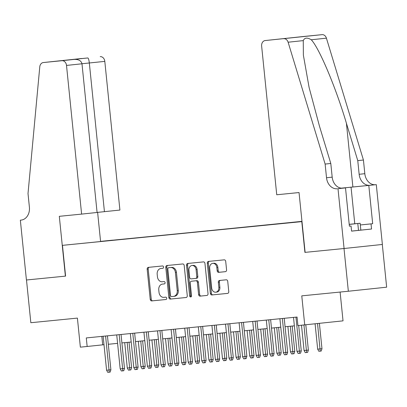 <?xml version="1.0" encoding="UTF-8"?>
<svg xmlns="http://www.w3.org/2000/svg" width="407" height="407" viewBox="0 0 407 407"><rect width="100%" height="100%" fill="white"/><g stroke="black" fill="none" stroke-linecap="round" stroke-linejoin="round"><path stroke-width="0.61" d="M163.558 267.043A1.18 0.941 -96 0 0 162.505 265.959L148.326 267.368A1.684 1.343 -96 0 0 148.316 267.368A1.684 1.343 -96 0 0 147.161 269.175L150.229 299.369A1.684 1.343 -96 0 0 151.73 300.915L165.914 299.511A1.18 0.941 -96 0 0 165.674 297.161L163.838 297.344A5.398 4.294 -96 0 1 159.025 292.399L158.766 289.881A5.398 4.294 -96 0 1 162.469 284.096A5.398 4.294 -96 0 1 162.495 284.091L164.331 283.908A1.18 0.941 -96 0 0 164.092 281.563L162.256 281.746A5.398 4.294 -96 0 1 157.438 276.801L157.183 274.282A5.398 4.294 -96 0 1 160.887 268.493A5.398 4.294 -96 0 1 160.907 268.493L162.744 268.31A1.18 0.941 -96 0 0 163.558 267.043M225.407 271.673A1.684 1.343 -96 0 0 225.412 271.667A1.684 1.343 -96 0 0 226.572 269.861L225.707 261.391A1.684 1.343 -96 0 0 224.206 259.844L208.455 261.406A1.684 1.343 -96 0 0 208.445 261.406A1.684 1.343 -96 0 0 207.29 263.217L210.358 293.411A1.684 1.343 -96 0 0 211.864 294.953L227.61 293.396A1.684 1.343 -96 0 0 227.62 293.391A1.684 1.343 -96 0 0 228.775 291.585L227.737 281.354A1.684 1.343 -96 0 0 226.231 279.807L219.49 280.474A1.684 1.343 -96 0 0 219.485 280.474A1.684 1.343 -96 0 0 218.325 282.285L218.844 287.357A4.513 3.587 -96 0 1 215.746 292.201A4.513 3.587 -96 0 1 211.701 288.064L209.681 268.188A4.513 3.587 -96 0 1 212.78 263.349A4.513 3.587 -96 0 1 216.824 267.48L217.16 270.792A1.684 1.343 -96 0 0 218.666 272.339L225.417 271.667M65.385 276.134L59.31 216.321L81.609 214.107L66.509 65.425A5.154 4.101 -96 0 0 61.905 60.704L43.346 62.546A5.154 4.101 -96 0 0 43.325 62.546A5.154 4.101 -96 0 0 39.779 66.834L28.012 193.529L29.401 207.199A12.027 9.565 84 0 1 21.149 220.101A12.027 9.565 84 0 1 21.098 220.106L20.35 220.182L26.424 279.996L65.588 276.114L26.496 279.991L30.835 322.715L77.406 318.096L80.357 347.151L87.159 346.474L86.289 337.932L297.059 317.038L297.929 325.58L343.03 320.853L340.104 292.053M371.031 223.891L360.312 224.954L372.685 223.713L371.031 223.891L371.55 229.019L351.572 231.13L351.053 226.002L349.394 226.18L345.507 187.897L337.998 188.69L344.078 248.504L304.914 252.386L344.007 248.514L348.346 291.239L301.775 295.853L304.726 324.908M304.914 252.386L301.791 221.627L62.464 245.35L301.969 221.352M65.588 276.114L62.464 245.35M184.198 265.506A1.684 1.343 -96 0 0 182.692 263.96L166.941 265.522A1.684 1.343 -96 0 0 166.936 265.522A1.684 1.343 -96 0 0 165.781 267.333L168.844 297.527A1.684 1.343 -96 0 0 170.35 299.069L186.101 297.507A1.684 1.343 -96 0 0 186.111 297.507A1.684 1.343 -96 0 0 187.266 295.701L184.198 265.506M187.698 263.461L203.449 261.899A1.684 1.343 -96 0 1 204.955 263.446L208.023 293.64A1.684 1.343 -96 0 1 206.863 295.451A1.684 1.343 -96 0 0 206.863 295.451L200.117 296.118A1.684 1.343 -96 0 1 198.611 294.576L197.37 282.331A1.684 1.343 -96 0 0 195.864 280.784L191.392 281.227A1.684 1.343 -96 0 0 191.382 281.227A1.684 1.343 -96 0 0 190.227 283.038L191.519 295.787A1.18 0.941 -96 0 1 189.652 295.97L186.533 265.272A1.684 1.343 -96 0 1 187.693 263.466A1.684 1.343 -96 0 0 187.693 263.466M382.31 244.459L386.65 287.184L348.346 291.239M101.038 241.336L112.535 240.161L101.038 241.336M301.969 221.383L109.804 240.634M301.984 221.53L109.88 240.471M87.159 346.474L103.994 344.704M108.308 344.276L117.592 343.355M121.907 342.928L131.191 342.007M135.5 341.58L144.79 340.659M149.099 340.232L158.384 339.311M162.698 338.883L171.983 337.963M176.297 337.535L185.582 336.614M189.896 336.187L199.181 335.266M203.495 334.839L212.78 333.918M217.089 333.491L226.378 332.57M230.688 332.143L239.972 331.222M244.286 330.794L253.571 329.874M257.885 329.446L267.17 328.525M271.484 328.098L280.769 327.177M285.083 326.75L294.368 325.829M101.826 336.391L102.686 344.831M162.846 268.294L161.945 268.381A5.398 4.294 -96 0 0 161.92 268.386A5.398 4.294 -96 0 0 161.9 268.386L160.887 268.493M163.482 283.989A5.398 4.294 -96 0 1 163.507 283.984A5.398 4.294 -96 0 1 163.528 283.984L164.428 283.893M149.242 267.277A1.684 1.343 -96 0 0 148.194 269.068L151.262 299.262A1.684 1.343 -96 0 0 152.767 300.809L166.015 299.496M167.857 265.43A1.684 1.343 -96 0 0 166.814 267.221L169.882 297.415A1.684 1.343 -96 0 0 171.388 298.962L186.223 297.492M168.651 267.725A1.18 0.941 -96 0 0 167.837 268.991L170.528 295.497A1.18 0.941 -96 0 0 171.581 296.576L173.514 296.382A5.398 4.294 -96 0 0 173.54 296.382A5.398 4.294 -96 0 0 177.243 290.593L175.402 272.476A5.398 4.294 -96 0 0 170.584 267.531L169.683 267.613A1.18 0.941 -96 0 0 169.678 267.613L168.646 267.725M173.56 296.377L174.552 296.276A5.398 4.294 -96 0 0 174.572 296.271A5.398 4.294 -96 0 0 178.276 290.486L177.243 290.593M169.683 267.613L171.622 267.424A5.398 4.294 -96 0 1 176.44 272.364L178.276 290.486M206.975 295.431L200.117 296.118M192.425 281.12L192.419 281.12A1.684 1.343 -96 0 0 192.414 281.12A1.684 1.343 -96 0 1 192.425 281.12L196.896 280.672A1.684 1.343 -96 0 1 198.402 282.219L199.649 294.464A1.684 1.343 -96 0 0 201.15 296.011M188.614 263.375A1.684 1.343 -96 0 0 187.571 265.166L190.69 295.864A1.18 0.941 -96 0 0 191.209 296.8M196.077 269.622A4.513 3.587 -96 0 0 192.033 265.491A4.513 3.587 -96 0 0 188.934 270.329L189.647 277.335A1.684 1.343 -96 0 0 191.153 278.876L195.625 278.434A1.684 1.343 -96 0 0 195.63 278.434A1.684 1.343 -96 0 0 196.79 276.628L196.077 269.622L197.11 269.51A4.513 3.587 -96 0 0 193.066 265.379L192.033 265.491M196.667 278.327L196.657 278.327A1.684 1.343 -96 0 0 196.667 278.327A1.684 1.343 -96 0 0 197.822 276.516L196.79 276.628M197.11 269.51L197.822 276.516M212.78 263.349L213.812 263.237A4.513 3.587 -96 0 1 217.857 267.374L218.193 270.686A1.684 1.343 -96 0 0 219.699 272.227L225.524 271.652M215.746 292.201L216.783 292.089A4.513 3.587 -96 0 0 219.877 287.25L218.844 287.357M220.406 280.382A1.684 1.343 -96 0 0 219.363 282.173L219.877 287.25M209.371 261.314A1.684 1.343 -96 0 0 208.323 263.105L211.391 293.299A1.684 1.343 -96 0 0 212.897 294.846L227.732 293.376M131.598 367.587L130.866 369.907L129.833 370.019L128.475 370.151L127.289 368.03L131.598 367.587L129.024 342.221M129.833 370.019L127.157 342.409M127.289 368.03L124.71 342.648M105.586 336.019L109.035 369.973L110.897 369.78L110.165 372.1L109.127 372.207L109.035 369.973L106.588 370.217L103.139 336.258M110.897 369.78L107.448 335.831M109.127 372.207L107.769 372.344L106.588 370.217M349.216 224.41L354.227 223.87L349.206 224.349M371.55 229.019L351.567 231.09M349.206 224.328L360.139 223.245L349.216 224.425M360.836 230.082L360.139 223.245M358.496 230.377L357.804 223.54M97.08 212.423L119.912 210.058L104.808 61.376L81.98 63.741M104.436 211.696L89.331 63.014C88.955 59.926 88.456 58.242 87.836 57.962L43.346 62.546M20.35 220.182L21.423 220.07M100.56 241.32L97.619 212.368M81.609 214.107L97.085 212.469L81.985 63.787L66.509 65.425M100.208 56.649A5.154 4.101 84 0 1 104.808 61.376M61.905 60.704L74.308 59.391L63.049 60.506M63.019 60.511L74.278 59.397C78.643 59.28 81.212 60.745 81.985 63.787M62.988 60.516L76.552 59.081L76.994 59.493M305.118 252.365L299.043 192.552L276.74 194.765L261.64 46.083A5.154 4.101 -96 0 1 265.176 40.552L322.059 34.656A5.154 4.101 84 0 1 326.419 38.166L363.431 160.022L364.82 173.692A12.027 9.565 -96 0 0 375.554 184.712L376.302 184.641L382.377 244.454L344.078 248.504M363.431 160.022L357.763 160.623L346.413 123.255C335.841 87.515 319.246 48.092 311.274 39.769C307.28 37.342 304.609 37.622 303.261 40.614L303.378 55.159L309.096 87.454L319.449 126.109L330.799 163.477L332.188 177.147A12.027 9.565 -96 0 0 342.918 188.166L337.998 188.69M330.799 163.477L325.132 164.072L326.521 177.747A12.027 9.565 -96 0 0 337.25 188.767M346.413 123.255L352.889 186.996L369.887 185.312A12.027 9.565 -96 0 1 359.152 174.293L357.763 160.623M303.454 36.503A5.154 4.101 84 0 1 303.48 36.503A5.154 4.101 84 0 1 303.5 36.498L322.059 34.656M303.261 40.614L288.115 42.216L325.132 164.072M376.302 184.641L341.381 188.161M372.685 223.713L368.798 185.434M352.889 186.996L341.336 188.156M342.491 188.197L345.507 187.897M288.115 42.216A5.154 4.101 -96 0 0 283.76 38.711M303.5 36.498L265.176 40.552A5.154 4.101 -96 0 0 265.176 40.552L277.559 39.245M349.394 226.17L351.053 226.002M291.127 37.805L289.881 38.014M145.197 366.239L144.465 368.559L143.432 368.671L142.074 368.803L140.888 366.682L145.197 366.239L142.623 340.873M143.432 368.671L140.756 341.061M140.888 366.682L138.309 341.3M158.796 364.891L158.064 367.211L157.031 367.323L155.667 367.455L154.487 365.333L158.796 364.891L156.222 339.524M157.031 367.323L154.355 339.713M154.487 365.333L151.908 339.952M172.395 363.543L171.662 365.862L170.625 365.974L169.266 366.107L168.086 363.985L172.395 363.543L169.816 338.176M170.625 365.974L167.954 338.365M168.086 363.985L165.507 338.604M185.994 362.194L185.261 364.514L184.223 364.626L182.865 364.758L181.68 362.637L185.994 362.194L183.415 336.828M184.223 364.626L181.553 337.016M181.68 362.637L179.105 337.255M119.18 334.671L122.629 368.625L124.496 368.432L123.764 370.752L122.726 370.858L122.629 368.625L120.182 368.869L116.733 334.91M124.496 368.432L121.047 334.483M122.726 370.858L121.367 370.996L120.182 368.869M132.779 333.323L136.228 367.277L138.095 367.083L137.363 369.403L136.325 369.51L136.228 367.277L133.781 367.521L130.332 333.567M138.095 367.083L134.646 333.135M136.325 369.51L134.966 369.648L133.781 367.521M146.378 331.975L149.827 365.929L151.689 365.735L150.956 368.055L149.924 368.162L149.827 365.929L147.38 366.173L143.93 332.219M151.689 365.735L148.245 331.791M149.924 368.162L148.565 368.299L147.38 366.173M159.976 330.626L163.426 364.58L165.288 364.387L164.555 366.707L163.522 366.814L163.426 364.58L160.979 364.825L157.529 330.871M165.288 364.387L161.838 330.443M163.522 366.814L162.164 366.951L160.979 364.825M199.593 360.846L198.86 363.166L197.822 363.278L196.464 363.41L195.279 361.289L199.593 360.846L197.013 335.48M197.822 363.278L195.151 335.668M195.279 361.289L192.704 335.907M173.575 329.278L177.025 363.237L178.887 363.039L178.154 365.359L177.121 365.466L177.025 363.237L174.578 363.476L171.128 329.522M178.887 363.039L175.437 329.095M177.121 365.466L175.758 365.603L174.578 363.476M213.187 359.498L212.454 361.818L211.421 361.93L210.063 362.062L208.877 359.941L213.187 359.498L210.612 334.132M211.421 361.93L208.745 334.32M208.877 359.941L206.298 334.559M187.174 327.93L190.624 361.889L192.486 361.691L191.753 364.011L190.715 364.117L190.624 361.889L188.176 362.128L184.727 328.174M192.486 361.691L189.036 327.747M190.715 364.117L189.357 364.255L188.176 362.128M226.785 358.15L226.053 360.47L225.02 360.582L223.662 360.714L222.476 358.592L226.785 358.15L224.211 332.784M225.02 360.582L222.344 332.972M222.476 358.592L219.897 333.211M200.768 326.582L204.217 360.541L206.084 360.343L205.352 362.662L204.314 362.769L204.217 360.541L201.77 360.78L198.321 326.826M206.084 360.343L202.635 326.399M204.314 362.769L202.956 362.907L201.77 360.78M240.384 356.802L239.652 359.122L238.619 359.233L237.256 359.366L236.075 357.244L240.384 356.802L237.81 331.435M238.619 359.233L235.943 331.624M236.075 357.244L233.496 331.863M214.367 325.234L217.816 359.193L219.683 358.994L218.951 361.314L217.913 361.421L217.816 359.193L215.369 359.432L211.92 325.478M219.683 358.994L216.234 325.051M217.913 361.421L216.555 361.558L215.369 359.432M253.983 355.453L253.251 357.773L252.218 357.885L250.854 358.018L249.674 355.896L253.983 355.453L251.404 330.087M252.218 357.885L249.542 330.275M249.674 355.896L247.095 330.52M227.966 323.886L231.415 357.845L233.277 357.646L232.545 359.966L231.512 360.073L231.415 357.845L228.968 358.084L225.519 324.13M233.277 357.646L229.833 323.702M231.512 360.073L230.153 360.21L228.968 358.084M267.582 354.105L266.85 356.425L265.812 356.537L264.453 356.669L263.268 354.548L267.582 354.105L265.003 328.744M265.812 356.537L263.141 328.927M263.268 354.548L260.694 329.171M241.565 322.537L245.014 356.496L246.876 356.298L246.143 358.618L245.111 358.725L245.014 356.496L242.567 356.736L239.118 322.782M246.876 356.298L243.427 322.354M245.111 358.725L243.752 358.862L242.567 356.736M281.181 352.757L280.448 355.077L279.411 355.189L278.052 355.321L276.867 353.2L281.181 352.757L278.602 327.396M279.411 355.189L276.74 327.579M276.867 353.2L274.293 327.823M255.164 321.189L258.613 355.148L260.475 354.95L259.742 357.27L258.71 357.377L258.613 355.148L256.166 355.387L252.716 321.433M260.475 354.95L257.026 321.006M258.71 357.377L257.346 357.514L256.166 355.387M294.775 351.409L294.042 353.729L293.009 353.841L291.651 353.973L290.466 351.852L294.775 351.409L292.201 326.048M293.009 353.841L290.333 326.231M290.466 351.852L287.886 326.475M268.762 319.841L272.212 353.8L274.074 353.602L273.341 355.922L272.303 356.028L272.212 353.8L269.765 354.039L266.315 320.085M274.074 353.602L270.624 319.658M272.303 356.028L270.945 356.166L269.765 354.039M308.374 350.066L307.641 352.381L306.608 352.493L305.25 352.625L304.065 350.503L308.374 350.066L305.81 324.791M306.608 352.493L303.943 324.984M304.065 350.503L301.495 325.229M282.356 318.493L285.806 352.452L287.673 352.253L286.94 354.573L285.902 354.68L285.806 352.452L283.358 352.691L279.909 318.737M287.673 352.253L284.223 318.31M285.902 354.68L284.544 354.818L283.358 352.691M321.973 348.718L321.24 351.032L320.207 351.144L318.844 351.277L317.663 349.155L321.973 348.718L319.398 323.356M320.207 351.144L317.536 323.55M317.663 349.155L315.089 323.809M295.955 317.145L299.404 351.104L301.272 350.905L300.539 353.225L299.501 353.332L299.404 351.104L296.957 351.343L293.508 317.389M301.272 350.905L298.687 325.503M299.501 353.332L298.143 353.469L296.957 351.343M161.945 268.381L160.907 268.493M163.528 283.984L162.495 284.091M152.767 300.809L151.73 300.915M151.262 299.262L150.229 299.369M148.194 269.068L147.161 269.175M171.388 298.962L170.35 299.069M169.882 297.415L168.844 297.527M166.814 267.221L165.781 267.333M176.44 272.364L175.402 272.476M171.622 267.424L170.584 267.531M199.649 294.464L198.611 294.576M198.402 282.219L197.37 282.331M196.896 280.672L195.864 280.784M190.69 295.864L189.652 295.97M187.571 265.166L186.533 265.272M219.699 272.227L218.666 272.339M218.193 270.686L217.16 270.792M217.857 267.374L216.824 267.48M219.363 282.173L218.325 282.285M212.897 294.846L211.864 294.953M211.391 293.299L210.358 293.411M208.323 263.105L207.29 263.217M76.552 59.081L87.836 57.962M332.188 177.147L326.521 177.747M359.152 174.293L364.82 173.692M326.419 38.166L311.274 39.769M369.887 185.312L375.554 184.712M354.767 223.779L351.053 187.195M163.507 283.984L162.469 284.096M174.572 296.271L173.54 296.382M43.325 62.546L81.624 58.496M303.48 36.503L291.091 37.81M277.564 39.24L302.376 36.691"/></g></svg>
